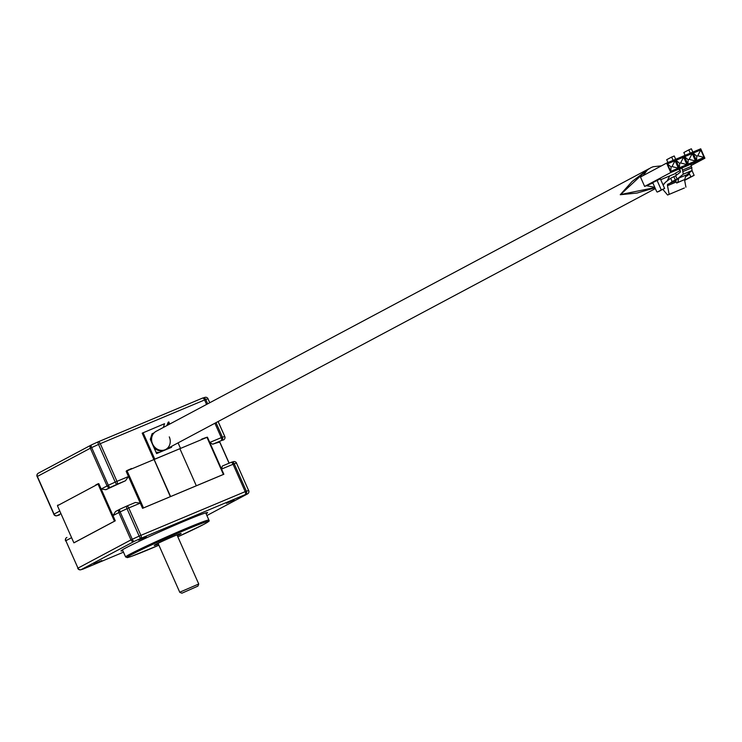 <?xml version="1.0" encoding="UTF-8"?>
<svg xmlns="http://www.w3.org/2000/svg" width="742" height="742" viewBox="0 0 742 742"><rect width="100%" height="100%" fill="white"/><g stroke="black" fill="none" stroke-linecap="round" stroke-linejoin="round"><path stroke-width="1.11" d="M162.906 450.941L164.863 449.902A10.258 9.052 62 0 1 164.195 450.218A10.258 9.052 62 0 1 154.03 447.797A10.258 9.052 62 0 0 164.863 449.902A10.258 9.052 62 0 0 164.984 449.837M155.922 452.073A10.258 9.052 62 0 0 160.012 452.156M171.866 446.174L171.485 447.352L156.599 453.585L150.274 439.31L152.101 433.708L154.039 432.901A10.258 9.052 62 0 0 152.555 443.892A10.258 9.052 62 0 0 165.735 449.439L165.104 449.773A10.258 9.052 62 0 1 153.705 447.055A10.258 9.052 62 0 0 164.436 450.088A10.258 9.052 62 0 0 165.104 449.773A10.258 9.052 62 0 0 165.42 449.596M154.039 432.901L153.409 433.235A10.258 9.052 62 0 0 151.034 441.026A10.258 9.052 62 0 1 153.409 433.235L153.167 433.365A10.258 9.052 62 0 0 150.719 440.321M163.323 427.485L164.557 423.701L142.204 433.17L153.9 459.576M143.076 432.707L154.781 459.131L154.15 459.474L142.445 433.04L170.354 496.695L196.936 485.556M168.638 497.409L142.566 508.335A87.621 3.367 -23.9 0 1 143.494 507.918L196.315 485.778L179.879 448.687L196.315 485.778L223.407 474.426A87.621 3.367 -23.9 0 1 223.861 474.268L197.789 485.194M169.742 424.062L168.805 421.929L168.165 422.263L166.885 425.583M168.165 422.263L167.126 425.454L168.165 422.263M170.994 446.638L170.651 447.704M171.235 446.508L170.883 447.602L171.235 446.508M153.167 433.365L152.017 433.977M649.194 168.629L156.089 431.334A10.258 9.052 62 0 0 152.555 443.892A10.258 9.052 62 0 0 165.735 449.439A10.258 9.052 62 0 0 169.278 436.88M142.566 508.335L126.131 471.244A87.621 3.367 -23.9 0 1 127.058 470.827L206.972 437.335L223.407 474.426M154.781 459.131L179.879 448.687M180.51 448.353L178.08 442.863M168.805 421.929L167.757 425.12M206.972 437.335A87.621 3.367 -23.9 0 1 207.426 437.177L223.861 474.268M219.651 441.991L229.055 463.212L219.651 441.991M219.753 441.935L229.167 463.166M74.321 542.634L73.996 542.81A87.621 3.367 -23.9 0 1 73.875 542.819L114.463 521.199A87.621 3.367 -23.9 0 1 115.279 520.81L74.321 542.634M114.463 521.199L98.018 484.099L57.44 505.729L73.875 542.819M98.018 484.099A87.621 3.367 -23.9 0 1 98.844 483.719L115.279 520.81M127.058 470.827L143.494 507.918M154.15 459.474L170.595 496.565M197.938 586.097L198.735 584L180.835 591.736L179.814 592.394L181.901 593.201L197.938 586.097L181.901 593.201M234.11 500.006L226.375 503.336L234.11 500.006M146.332 536.781L138.596 540.12L146.332 536.781M101.747 560.535L94.011 563.874L101.747 560.535M122.838 550.703A47.33 1.818 -23.9 0 1 121.002 550.972A47.33 1.818 -23.9 0 1 125.695 547.967A47.33 1.818 -23.9 0 1 173.999 525.559A47.33 1.818 -23.9 0 1 207.556 512.62A47.33 1.818 -23.9 0 1 206.118 513.798M177.31 535.659A14.729 0.566 156.1 0 0 179.694 534.453A14.729 0.566 156.1 0 0 181.15 533.517A14.729 0.566 156.1 0 0 170.716 537.542A14.729 0.566 156.1 0 0 155.681 544.517A14.729 0.566 156.1 0 0 154.225 545.453A14.729 0.566 156.1 0 0 158.389 544.044M98.213 441.815L202.427 398.148A2.634 1.234 67.3 0 1 202.473 398.12L98.167 441.833A2.634 1.234 67.3 0 0 98.12 441.852A2.634 0.668 65.5 0 0 98.092 441.861A94.401 3.627 -23.9 0 0 91.414 444.922A2.634 0.872 65.3 0 0 91.387 444.931A2.634 0.872 65.3 0 0 91.646 447.593L108.341 485.259A2.634 0.872 65.3 0 0 110.243 487.392L105.883 489.711L101.19 489.006L112.979 515.625L115.557 511.526L119.573 509.383M98.51 483.877L95.968 485.194M60.399 504.152L57.867 505.497M209.763 442.464L221.274 437.641A2.634 1.234 67.3 0 1 221.255 440.618A2.634 2.476 -107.7 0 0 222.442 437.186A97.035 3.729 -23.9 0 1 224.687 436.5A2.634 2.541 74.4 0 1 223.435 439.96A94.401 3.627 156.1 0 0 221.255 440.618L212.676 444.217L209.763 442.464L221.561 469.083L222.34 466.022L230.92 462.433A2.634 1.234 67.3 0 1 230.966 462.414A2.634 1.234 67.3 0 1 233.071 464.26L221.561 469.083M206.564 404.446L204.579 399.966L100.272 443.679L116.967 481.345L128.468 476.522L140.266 503.141L128.756 507.964L140.897 535.353L245.203 491.64L233.071 464.26L234.24 463.796L246.372 491.185A2.634 2.476 72.3 0 1 245.185 494.626L140.869 538.34A2.634 0.668 -114.5 0 1 139.153 536.114L127.021 508.724A2.634 0.668 -114.5 0 1 126.576 506.155A2.634 0.668 -114.5 0 1 126.604 506.146A2.634 1.234 -112.7 0 1 126.65 506.118L135.35 502.482L140.266 503.141M206.768 437.418L201.787 439.505M126.659 470.706A83.883 3.218 -23.9 0 1 131.584 468.499L126.771 470.957M218.065 421.558L224.78 436.491A2.634 2.634 0 0 1 223.611 439.876L223.435 439.96A2.634 2.319 62 0 0 224.056 439.561M212.676 444.217A87.621 3.367 -23.9 0 1 219.085 442.278M231.003 462.396A2.634 2.476 72.3 0 1 231.179 462.331A2.634 2.634 0 0 0 230.966 462.414L222.34 466.022M128.468 476.522L125.509 480.742L116.939 484.331A94.401 3.627 156.1 0 0 110.243 487.392A2.634 2.319 62 0 1 107.034 485.889L90.339 448.224L37.36 476.447L54.055 514.113L59.796 511.053M105.883 489.711A87.621 3.367 -23.9 0 1 125.509 480.742M119.852 509.235A2.634 2.319 62 0 0 119.731 509.29L115.557 511.526M57.709 505.154A87.176 3.348 156.1 0 0 58.896 504.95M95.82 484.86A83.883 3.218 -23.9 0 1 98.408 483.636M201.629 439.143A83.883 3.218 -23.9 0 1 206.73 437.326M37.193 476.596L53.878 514.271A2.634 2.541 -105.6 0 0 57.264 515.616A94.401 3.627 156.1 0 0 59.443 514.957A2.634 2.476 72.3 0 1 58.887 515.134M37.823 473.544A2.634 2.541 -105.6 0 0 37.165 476.549M101.19 489.006L108.341 485.259A97.035 3.729 -23.9 0 1 115.223 482.114A2.634 0.668 65.5 0 0 116.939 484.331A2.634 1.234 -112.7 0 0 116.967 481.345L115.223 482.114L98.528 444.439A97.035 3.729 156.1 0 0 91.646 447.593L90.339 448.224A2.634 2.319 62 0 1 91.247 445.005L38.269 473.229A2.634 2.319 62 0 0 37.36 476.447L37.1 476.614A2.634 2.634 0 0 1 38.269 473.229A2.634 2.319 62 0 1 38.436 473.146L91.081 445.098M98.092 441.861A2.634 0.668 65.5 0 0 98.528 444.439L100.272 443.679A2.634 1.234 67.3 0 0 98.167 441.833A2.634 2.634 0 0 0 98.092 441.861L91.387 444.931A2.634 2.634 0 0 0 91.247 445.005A2.634 2.319 62 0 1 91.359 444.94M202.51 398.111A2.634 2.476 72.3 0 1 205.747 399.511L207.667 403.852M209.736 402.758L207.992 398.834A2.634 2.541 -105.6 0 0 204.968 397.36A2.634 2.634 0 0 1 208.085 398.825L208.01 398.881M71.594 537.672L65.853 540.732L77.984 568.122L130.963 539.898L118.831 512.509A2.634 2.319 62 0 1 119.731 509.29A2.634 2.634 0 0 1 119.87 509.216L126.576 506.155A2.634 2.634 0 0 1 126.65 506.118A2.634 1.234 -112.7 0 1 128.756 507.964L127.021 508.724A97.035 3.729 156.1 0 0 120.13 511.878A2.634 0.872 -114.7 0 1 119.87 509.216A2.634 0.872 -114.7 0 1 119.907 509.207A94.401 3.627 -23.9 0 1 126.557 506.165M236.503 463.166L236.568 463.11A2.634 2.634 0 0 0 233.461 461.645L231.179 462.331A2.634 2.476 72.3 0 1 234.24 463.796A97.035 3.729 156.1 0 1 236.485 463.119A2.634 2.541 74.4 0 0 233.099 461.774M112.979 515.625L120.13 511.878L132.271 539.267L130.963 539.898A2.634 2.319 -118 0 0 134.172 541.4A2.634 0.872 -114.7 0 1 132.271 539.267A97.035 3.729 -23.9 0 1 139.153 536.114L140.897 535.353A2.634 1.234 67.3 0 1 140.869 538.34A94.401 3.627 156.1 0 0 134.172 541.4L81.193 569.624A2.634 2.541 74.4 0 1 77.817 568.279L77.724 568.289A2.634 2.634 0 0 0 80.841 569.754L83.113 569.068A2.634 2.476 72.3 0 1 82.826 569.142M65.658 540.844A2.634 2.541 74.4 0 1 66.316 537.829M248.616 490.508A2.634 2.541 74.4 0 1 247.374 493.968A94.401 3.627 156.1 0 0 245.185 494.626A2.634 1.234 67.3 0 0 245.203 491.64L246.372 491.185A97.035 3.729 -23.9 0 1 248.616 490.508L236.485 463.119L248.616 490.508M65.676 540.89L65.593 540.899A2.634 2.634 0 0 1 66.752 537.514L66.928 537.431A2.634 2.319 -118 0 0 65.853 540.732L77.984 568.122A2.634 2.319 -118 0 0 81.193 569.624A94.401 3.627 156.1 0 0 83.382 568.966A2.634 2.476 72.3 0 1 83.113 569.068A2.634 2.634 0 0 0 83.336 568.984A2.634 1.234 67.3 0 1 83.299 569.003M661.437 165.846L653.173 166.727L650.873 167.683L647.497 169.835L643.082 175.631M646.421 185.685L654.787 187.309M644.733 172.061L620.59 194.534L654.908 187.578M655 187.8L637.007 193.059L620.247 194.719L632.063 181.521L647.478 169.853M662.903 184.582L664.34 183.617M667.169 180.946L669.692 175.937M691.099 165.568L704.9 158.213L700.726 148.799L666.594 163.101L640.467 177.023L644.64 186.437L652.867 182.986M704.9 158.213L670.768 172.515L644.64 186.437M660.742 179.694L675.684 173.433M682.547 167.683L691.377 163.982A2.105 0.983 -112.7 0 0 691.358 166.366L692.119 170.502L683.28 174.203L682.529 170.066A2.105 0.983 67.3 0 1 682.547 167.683L679.023 169.556A1.475 0.686 67.3 0 1 679.051 169.547A1.475 0.686 67.3 0 1 680.21 170.558A1.475 0.686 67.3 0 1 680.256 172.218L675.647 175.798L670.657 178.247L665.249 182.439L663.163 185.157M660.361 178.85L652.71 182.634L656.549 191.278A1.048 0.492 -112.7 0 0 657.384 192.02A1.048 0.492 -112.7 0 0 657.403 192.011L664.619 188.459L660.361 178.85M680.219 170.577L675.526 173.071L676.454 175.168M678.828 178.071L685.858 175.131L684.81 179.499L677.771 182.439L678.828 178.071L675.619 180.621L667.819 184.22L675.749 180.9M685.469 176.726L688.938 174.518L688.446 173.415M685.534 176.466L687.537 175.622M683.141 171.448L691.971 167.748M684.402 187.986L667.596 195.025L684.402 187.986M662.866 189.395L667.596 195.025M684.504 179.657L685.933 187.169M676.24 182.022L667.503 185.685L669.117 194.219M667.503 185.685A2.105 0.983 67.3 0 1 667.819 184.22M670.657 178.247L672.122 181.558L670.731 182.671M692.119 170.502L685.942 175.4L688.938 174.518M675.647 175.798L677.112 179.1L683.28 174.203M677.112 179.1L672.122 181.558M687.788 174.63L687.556 174.12M673.801 176.568L675.266 179.87M677.771 182.439L676.685 183.024L675.619 180.621M676.685 183.024L684.81 179.499M675.044 160.699L667.41 163.899L670.731 171.393L678.364 168.193L675.044 160.699L672.029 166.56L678.364 168.193M683.614 157.109L675.981 160.309L679.301 167.803L686.934 164.603L683.614 157.109L680.599 162.962L686.934 164.603M692.193 153.511L684.56 156.71L687.88 164.205L695.514 161.005L692.193 153.511L689.179 159.372L695.514 161.005M700.763 149.921L693.13 153.121L696.46 160.615L704.084 157.415L700.763 149.921L697.758 155.774L704.084 157.415M666.594 163.101L670.768 172.515M657.384 192.02L659.963 190.944A1.048 0.492 67.3 0 1 659.963 190.944A1.048 0.492 67.3 0 1 659.944 190.954M664.619 188.459L661.298 189.943L657.041 180.334M661.298 189.943L657.403 192.011M684.643 180.389L694.122 175.335L692.017 170.577M694.122 175.335L690.793 176.819L689.068 172.923M690.793 176.819L684.588 180.12M685.098 155.347L683.846 152.527L688.808 149.875L691.377 148.799L692.842 152.101M688.808 149.875L690.273 153.177M667.939 162.535L666.687 159.706L671.658 157.063L673.115 160.365M671.658 157.063L674.228 155.987L675.693 159.289M693.13 153.121L696.812 156.172L697.758 155.774M696.812 156.172L696.46 160.615M684.56 156.71L688.233 159.762L689.179 159.372M688.233 159.762L687.88 164.205M675.981 160.309L679.663 163.361L680.599 162.962M679.663 163.361L679.301 167.803M667.41 163.899L671.083 166.95L672.029 166.56M671.083 166.95L670.731 171.393M208.901 520.068C207.472 521.617 212.787 519.224 204.031 524.251L177.82 536.809A44.492 1.707 156.1 0 0 203.967 524.279A44.492 1.707 156.1 0 0 186.112 529.667A44.492 1.707 156.1 0 0 131.417 554.682A44.492 1.707 156.1 0 0 158.899 545.194L131.399 556.389L127.411 557.604L125.621 556.973A45.55 1.753 -23.9 0 1 130.128 554.079A45.55 1.753 -23.9 0 1 176.615 532.524A45.55 1.753 -23.9 0 1 208.901 520.068L205.72 512.889M216.005 422.652L222.442 437.186L221.274 437.641L214.902 423.246M209.81 402.72L207.992 398.834A97.035 3.729 156.1 0 0 205.747 399.511L204.579 399.966A2.634 1.234 67.3 0 0 202.473 398.12A2.634 2.634 0 0 1 202.696 398.046L204.968 397.36M247.986 493.569A2.634 2.319 -118 0 1 247.54 493.884L206.897 515.542L247.374 493.968A2.634 2.319 -118 0 0 247.54 493.884A2.634 2.634 0 0 0 248.709 490.499L248.449 490.666M83.382 568.966L123.487 552.159L83.336 568.984A2.634 1.234 67.3 0 0 83.382 568.966M126.706 506.1L135.183 502.547M60.946 513.659L57.264 515.616A2.634 2.319 -118 0 1 54.055 514.113L53.795 514.28A2.634 2.634 0 0 0 56.902 515.746L59.184 515.059A2.634 2.634 0 0 0 59.397 514.985A2.634 1.234 -112.7 0 1 59.369 514.994M691.358 166.366L682.529 170.066M158.065 543.311L179.814 592.394M176.986 534.926L198.735 584M125.621 556.973L122.439 549.794M218.139 421.521L224.78 436.491M655.353 188.589L165.735 449.439M647.497 169.835L644.817 171.986"/></g></svg>
